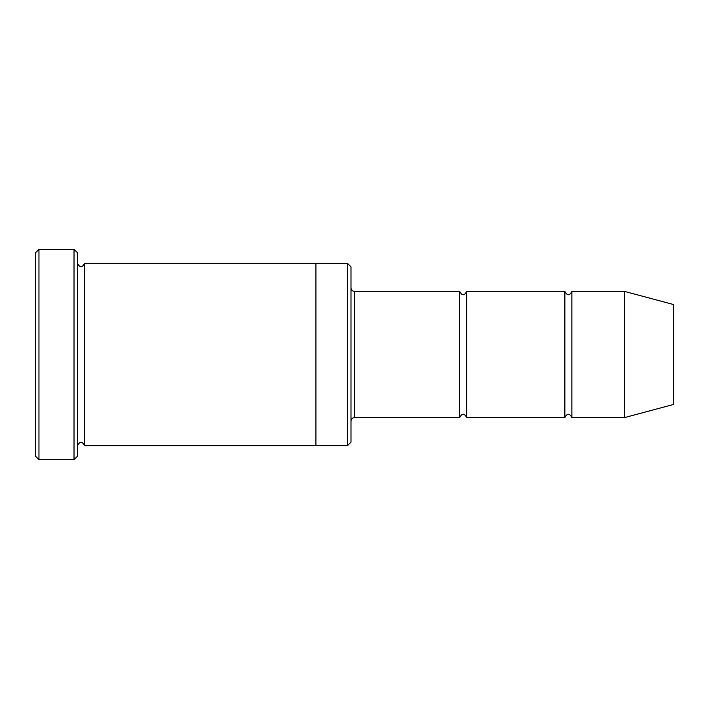 <?xml version="1.0" encoding="UTF-8"?>
<svg xmlns="http://www.w3.org/2000/svg" width="709" height="709" viewBox="0 0 709 709"><rect width="100%" height="100%" fill="white"/><g stroke="black" fill="none" stroke-linecap="round" stroke-linejoin="round"><path stroke-width="1.06" d="M350.99 287.889C351.203 290.016 352.373 291.186 354.5 291.39L459.68 291.39L459.68 417.61C462.02 413.09 464.36 413.09 466.69 417.61L564.86 417.61C567.2 413.09 569.54 413.09 571.871 417.61L571.871 291.39L624.469 291.39L624.469 417.61L571.871 417.61M466.69 417.61L466.69 291.39L564.86 291.39L564.86 417.61M347.49 263.349L350.99 266.85L350.99 442.15L347.49 445.651L315.93 445.651L315.93 263.34L347.49 263.349L347.49 445.651M77.52 445.66C79.86 441.131 82.2 441.131 84.531 445.66L84.531 263.34C82.2 267.869 79.86 267.869 77.52 263.34M38.96 459.68L35.45 456.179L35.45 252.821L38.96 249.32L74.02 249.32L74.02 459.68L38.96 459.68L38.96 249.32M84.531 445.66L315.93 445.66M624.469 417.61L673.55 404.458L673.55 304.542L624.469 291.39M74.02 249.32L77.52 252.821L77.52 456.179L74.02 459.68M354.5 291.39L354.5 417.61L459.68 417.61M84.531 263.34L315.93 263.34M571.871 291.39C569.54 295.91 567.2 295.91 564.86 291.39M466.69 291.39C464.36 295.91 462.02 295.91 459.68 291.39M354.5 417.61C352.373 417.814 351.203 418.984 350.99 421.111"/></g></svg>

